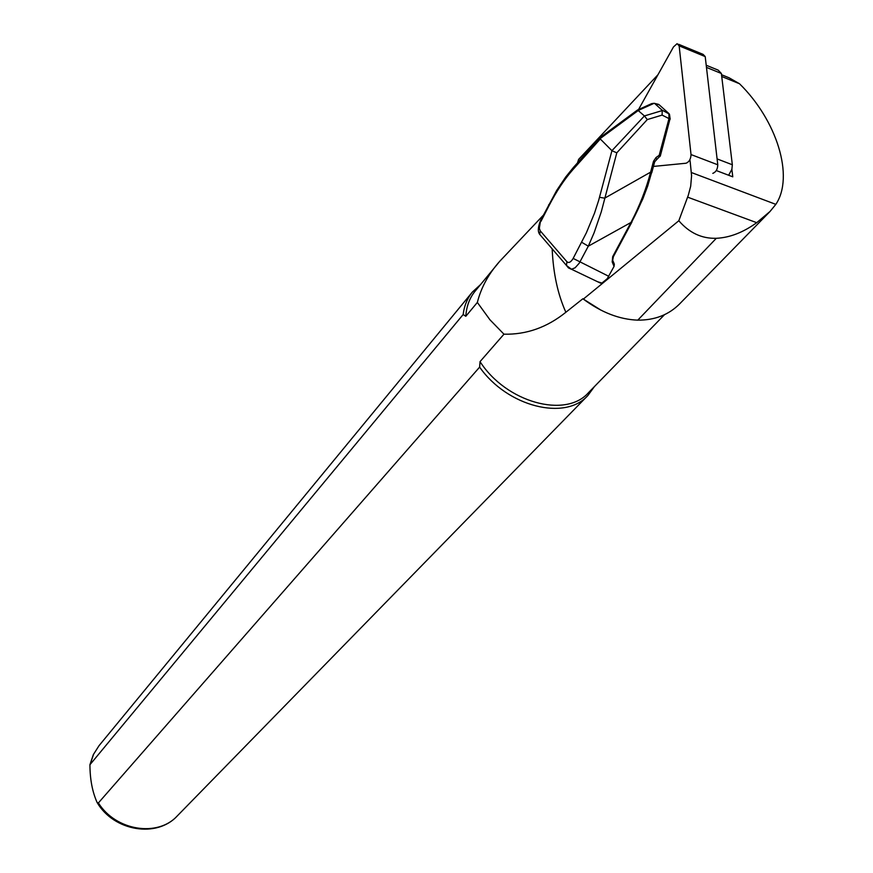 <?xml version="1.0" encoding="UTF-8"?>
<svg xmlns="http://www.w3.org/2000/svg" width="873" height="873" viewBox="0 0 873 873"><rect width="100%" height="100%" fill="white"/><g stroke="black" fill="none" stroke-linecap="round" stroke-linejoin="round"><path stroke-width="1.31" d="M728.639 175.255L731.88 169.329L732.338 164.757L721.371 73.485L706.464 67.385M716.286 170.551L732.774 176.826L731.88 169.329M597.612 281.739L601.912 283.059L607.215 278.738L614.046 266.418L614.352 264.246L612.988 260.94M657.969 74.729L578.624 159.388L577.479 162.913M552.162 248.838C553.231 273.271 557.803 294.408 565.868 312.261L582.858 298.773L583.339 299.101L678.812 220.749L688.284 195.334L690.696 186.167L691.58 175.702L690.074 160.588M678.812 220.749C689.332 232.895 701.827 238.744 716.318 238.296C729.708 237.663 743.174 232.469 756.716 222.68L770.073 211.419L775.835 204.358C794.463 176.597 776.861 120.376 739.518 83.753L729.119 77.806L721.513 74.696M770.084 211.43L679.51 304.011C668.685 314.847 654.783 320.227 637.781 320.151C619.503 319.474 601.366 312.458 583.339 299.101M601.126 310.253L582.858 298.773M594.393 386.608L587.9 395.491C565.311 421.19 507.355 406.753 479.626 367.118L98.398 802.92L97.165 802.603C92.396 792.029 89.984 779.403 89.93 764.737L463.159 314.52C464.24 305.757 467.317 298.271 472.369 292.062L480.576 284.554M463.159 314.52L465.811 316.288C466.444 306.39 469.543 298.02 475.119 291.167L498.669 262.609M664.549 314.651L588.489 392.664C565.726 418.778 506.242 402.508 480.03 361.64L479.626 367.118M565.857 312.272C547.033 327.408 526.397 334.719 503.961 334.184L480.03 361.64M465.811 316.288L477.345 302.44C481.099 287.577 488.574 273.849 499.771 261.256L543.213 215.336M503.961 334.184L489.939 319.78L477.345 302.44M540.573 220.476L539.339 228.246L540.212 230.821L539.732 234.401L541.26 236.179M651.629 103.636L654.15 103.287L638.425 110.38L600.013 138.698L600.188 137.498L637.552 109.976L644.427 115.934L647.286 119.579L616.796 152.808L601.301 211.746L594.164 232.633L588.304 246.175L579.246 263.188L575.1 267.804L571.466 269.244M571.368 269.244L568.476 267.924L566.424 265.414L566.959 261.769C568.836 263.308 570.898 262.195 573.157 258.419L586.383 232.764L594.491 213.23L598.649 200.419L611.929 150.691L644.427 115.934L662.214 110.576L661.865 109.987L669.46 114.156L670.169 119.132M608.743 276.294L573.157 258.419M660.108 155.94L659.191 155.296L669.002 118.575L668.882 113.534L658.788 104.433L654.15 103.287M659.29 104.88L656.452 103.996M670.158 119.186L662.116 115.094L662.214 110.576M600.013 138.698L611.929 150.691M600.144 137.541L573.474 167.387L573.048 169.471C564.515 179.118 556.505 191.198 548.997 205.712L540.9 221.447M616.796 152.808L612.322 150.909M614.046 266.418L612.202 261.944L612.693 256.629L631.31 221.829C639.909 205.21 646.336 188.655 650.603 172.156L604.705 198.16L599.5 197.309M651.531 172.789C647.111 189.005 640.564 205.286 631.877 221.655L642.724 199.131L647.679 186.036L651.531 172.789M654.925 103.701L661.865 109.987M612.693 256.629L613.392 256.662L631.987 221.917L588.304 246.175L581.658 242.258M548.659 204.751L548.997 205.712M654.434 161.887L653.517 161.243L650.603 172.156L651.771 172.723M653.517 161.243L655.983 157.577L656.31 158.864M655.983 157.577L659.191 155.296L659.802 156.671L660.359 155.82L669.907 119.263M654.695 161.767L659.519 156.583M706.213 65.246L718.206 70.146L721.371 73.485M638.523 109.551L673.498 46.913L677.11 43.661L679.15 45.865L691.023 154.565C690.838 159.05 689.179 161.942 686.058 163.229L653.44 166.427M712.805 173.367C715.958 172.112 717.617 169.253 717.781 164.79L705.209 56.592L703.136 54.399L678.594 44.272M775.835 204.358L691.372 172.527M739.518 83.753L721.731 76.497M756.716 222.68L687.629 197.156M90.312 763.886L93.618 754.185L99.02 745.695L472.369 292.062M587.9 395.491L177.361 815.84C157.915 837.393 115.847 830.91 98.398 802.92M637.781 320.151L716.318 238.296M600.22 139.08L573.048 169.471M662.116 115.094L647.286 119.579M540.212 230.821L566.959 261.769M613.108 256.738L612.202 261.944M732.338 164.757L717.093 158.908M705.209 56.592L679.15 45.865M717.781 164.79L691.023 154.565M177.361 815.84C156.9 838.342 113.948 831.227 97.165 802.603M89.93 764.737L93.356 754.61L99.02 745.695M600.569 283.158L571.357 269.19L566.424 265.414L539.732 234.401C537.648 231.771 537.899 227.166 540.507 220.607L556.734 190.369L565.715 176.99L573.474 167.387M651.553 103.669L637.748 109.9M612.715 260.198L613.37 256.695M654.674 161.821L651.782 172.668"/></g></svg>
